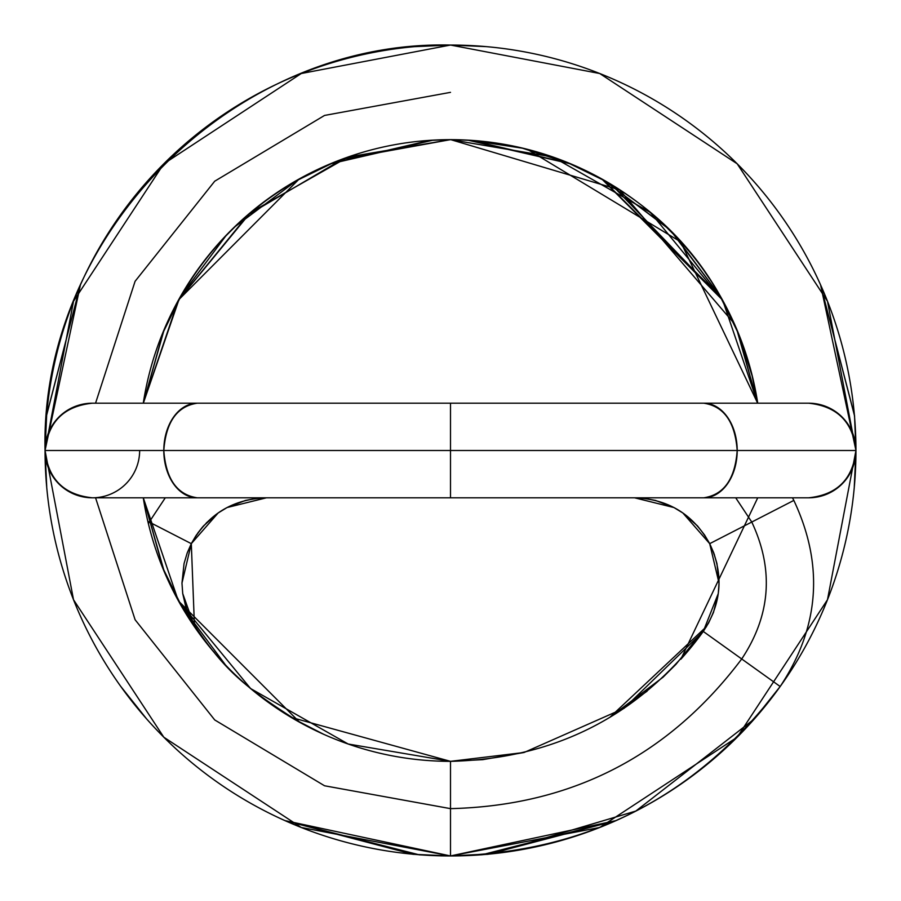 <?xml version="1.0" encoding="UTF-8"?>
<svg xmlns="http://www.w3.org/2000/svg" width="901" height="901" viewBox="0 0 901 901"><rect width="100%" height="100%" fill="white"/><g stroke="black" fill="none" stroke-linecap="round" stroke-linejoin="round"><path stroke-width="1.35" d="M291.26 717.421L450.5 761.345C555.692 758.755 639.947 715.462 703.253 631.443L624.078 708.332L524.067 752.493L450.5 761.345C555.692 758.755 639.947 715.462 703.253 631.443L718.277 593.545L719.032 583.116L709.695 543.663C723.987 574.128 721.847 603.388 703.253 631.443L718.277 593.545L719.032 583.116L709.695 543.663L751.772 522.039C774.072 569.567 770.715 615.214 741.714 658.969L780.176 686.506C819.583 627.028 824.145 565.006 793.837 500.415C824.145 565.006 819.583 627.028 780.176 686.506L703.253 631.443L780.176 686.506L754.396 718.897L635.824 811.058L491.856 853.821L450.5 855.95L450.5 761.345L450.5 855.95A405.45 405.45 0 0 0 855.95 450.5C852.943 479.028 837.175 494.795 808.648 497.803L703.749 497.803C723.92 494.795 735.07 479.028 737.198 450.5L855.95 450.5C852.943 479.028 837.175 494.795 808.648 497.803A47.303 47.303 0 0 0 855.95 450.5A405.45 405.45 0 0 0 450.5 45.05L485.583 46.604L450.5 45.05A405.45 405.45 0 0 0 45.05 450.5L855.95 450.5L827.478 599.739L737.198 737.198L599.739 827.478L450.5 855.95L301.261 827.478L163.802 737.198L73.522 599.739L45.05 450.5L737.198 450.5C735.07 479.028 723.92 494.795 703.749 497.803L197.251 497.803L450.5 497.803L450.5 450.5L450.5 497.803L197.251 497.803C177.08 494.795 165.93 479.028 163.802 450.5C165.93 479.028 177.08 494.795 197.251 497.803L92.352 497.803C63.825 494.795 48.057 479.028 45.05 450.5C48.057 479.028 63.825 494.795 92.352 497.803A47.303 47.303 0 0 0 139.655 450.5M703.253 631.443L708.591 622.963L713.468 612.443L718.277 593.545L713.468 612.432L708.591 622.963L703.253 631.443L741.714 658.969C770.715 615.214 774.072 569.567 751.772 522.039L793.837 500.415L792.475 497.803M95.562 497.803L135.105 619.753L214.72 719.944L324.54 785.773L450.5 808.636L450.5 761.345L348.169 744.012L250.591 688.544L178.218 600.46L143.27 497.803A310.845 310.845 0 0 0 450.5 761.345L450.5 808.648L324.54 785.773L214.72 719.944L135.105 619.753L95.562 497.803L135.105 619.753L214.72 719.944L324.54 785.773L450.5 808.636C571.696 805.674 668.767 755.781 741.714 658.969C668.767 755.781 571.696 805.674 450.5 808.648C571.696 805.674 668.767 755.781 741.714 658.969C770.715 615.214 774.072 569.567 751.772 522.039L709.695 543.663L682.868 512.984L673.937 507.545L634.574 497.803C668.204 499.019 693.241 514.302 709.695 543.663L682.868 512.984L673.937 507.545L634.574 497.803L646.727 498.681M714.47 554.881L709.695 543.663L704.593 535.036L697.453 525.88L682.868 512.984L697.442 525.869L704.593 535.036L709.695 543.663L751.772 522.039L735.712 497.803M419.224 854.812L441.085 855.871L419.224 854.812L284.919 820.597L412.951 854.294L450.5 855.95L491.833 853.821L635.824 811.058L754.407 718.885L780.176 686.506C819.583 627.028 824.145 565.006 793.837 500.415L751.772 522.039L793.837 500.415M197.251 403.197C177.08 406.205 165.93 421.972 163.802 450.5A47.303 33.45 -90 0 1 197.251 403.197L450.5 403.197L197.251 403.197C177.08 406.205 165.93 421.972 163.802 450.5L45.05 450.5L80.403 284.919L46.48 415.485L45.05 450.5C48.057 421.972 63.825 406.205 92.352 403.197C63.825 406.205 48.057 421.972 45.05 450.5A47.303 47.303 0 0 1 92.352 403.197L808.648 403.197C837.175 406.205 852.943 421.972 855.95 450.5L854.283 486.822L855.882 457.911M703.749 403.197L450.5 403.197L703.749 403.197C723.92 406.205 735.07 421.972 737.198 450.5A47.303 33.45 -90 0 0 703.749 403.197L808.648 403.197C837.175 406.205 852.943 421.972 855.95 450.5A47.303 47.303 0 0 0 808.648 403.197L703.749 403.197C723.92 406.205 735.07 421.972 737.198 450.5A47.303 33.45 90 0 1 703.749 497.803M450.5 403.197L450.5 497.803M820.597 284.919L854.553 415.935L855.95 450.5L820.597 284.919L854.52 415.485L855.95 450.5L163.802 450.5A47.303 33.45 90 0 0 197.251 497.803M450.421 139.655L342.594 159.162L248.203 214.731L179.006 299.504L143.338 403.197L163.092 332.537L181.022 295.933L225.701 236.073L235.33 226.421L296.53 180.684L332.142 163.25L429.98 140.353L450.5 139.655L470.975 140.342L568.993 163.295L604.413 180.628L667.292 227.874L672.765 233.325L720.62 296.744L734.247 323.572L619.663 189.908L450.748 139.655M569.905 163.678L467.867 140.151L569.905 163.678L602.792 179.704L720.811 297.082L734.247 323.572M451.041 45.05L483.555 46.424L455.365 45.084M445.623 45.084L415.012 46.638L450.5 45.05C233.855 39.926 39.926 233.855 45.05 450.5L46.694 414.347L45.05 450.5L46.717 486.822L45.05 450.5L46.334 418.661L45.118 443.134M143.338 497.803L163.971 570.615L143.338 497.803L163.047 568.385L181.315 605.618L225.002 664.296M294.188 719.144L323.572 734.247L299.65 722.264L178.972 601.485C218.571 663.936 233.742 680.458 299.65 722.264M95.551 403.197L135.094 281.292L214.72 181.202L324.54 115.441L450.5 92.352L324.54 115.441L214.72 181.202L135.094 281.292L95.551 403.197L135.094 281.292L214.72 181.202L324.54 115.441L450.5 92.352M163.903 330.577L143.338 403.197L163.903 330.577L179.04 299.447L298.783 179.412L330.971 163.734L432.93 140.162M450.579 139.655L348.169 156.988L250.591 212.456L178.218 300.54L143.27 403.197A310.845 310.845 0 0 1 450.5 139.655L445.252 139.7L450.5 139.655A310.845 310.845 0 0 1 757.73 403.197A310.845 310.845 0 0 0 450.5 139.655L552.831 156.988L650.409 212.456L722.782 300.54L757.73 403.197M163.971 570.615L178.972 601.485M441.085 855.871L450.5 855.95A405.45 405.45 0 0 1 45.05 450.5L73.522 301.261L163.802 163.802L301.261 73.522L450.5 45.05A405.45 405.45 0 0 0 45.05 450.5L46.3 482.012L45.118 457.911M46.48 415.485L45.05 450.5A405.45 405.45 0 0 0 450.5 855.95L488.049 854.294L459.915 855.871M702.881 631.961A310.845 310.845 0 0 1 680.829 659.239A310.845 310.845 0 0 0 702.881 631.961M854.52 415.485L855.95 450.5A405.45 405.45 0 0 0 450.5 45.05L599.739 73.522L737.198 163.802L827.478 301.261L855.95 450.5A405.45 405.45 0 0 1 450.5 855.95C587.711 852.583 697.599 796.101 780.176 686.506M757.73 497.803L680.829 659.239M147.955 521.375L149.228 522.039L148.474 523.537L149.228 522.039L147.955 521.375L149.228 522.039L165.288 497.803M120.824 686.506L146.604 718.897L120.824 686.506M148.474 523.537L149.228 522.039L191.305 543.663L218.132 512.984L227.063 507.545L266.426 497.803C232.796 499.019 207.759 514.302 191.305 543.663L218.132 512.984L227.063 507.545L266.426 497.803L256.346 498.411L245.399 500.46L227.063 507.545M186.158 608.558L182.723 593.545L187.532 612.432L194.492 626.544L182.723 593.545L181.968 583.116L191.305 543.663L194.481 626.522L182.723 593.545L181.968 583.116L191.305 543.663L196.407 535.036L203.558 525.869L218.132 512.984L206.363 522.884M195.832 535.892L191.305 543.663L149.228 522.039L191.305 543.663L187.228 552.899L184.052 563.575L181.968 583.116M441.006 45.163L438.708 45.23M438.641 45.23L436.039 45.309M430.025 45.579L429.203 45.624M429.09 45.624L436.996 45.275M443.675 139.734L440.262 139.824M432.885 140.162L429.89 140.353M429.698 140.365L428.583 140.443M420.744 46.165L417.445 46.424M80.403 284.919L46.447 415.935L45.05 450.5A47.303 47.303 0 0 0 92.352 497.803M481.776 854.812L616.081 820.597L488.049 854.294M527.671 149.51L680.66 241.851L757.662 403.197L737.908 332.537L719.978 295.933L675.299 236.073L665.67 226.421L604.47 180.684L568.858 163.25L527.4 149.442M477.992 140.894L471.02 140.353L522.434 148.203L568.858 163.25M675.998 664.296L706.508 626.544L675.998 664.296L663.068 677.18L609.74 717.421L706.508 626.544L609.74 717.421L647.098 691.191M737.097 330.577L757.662 403.197L737.097 330.577L721.96 299.447L602.217 179.412L570.029 163.734L527.288 149.408M471.212 140.365L570.029 163.734M616.081 820.597L450.5 855.95L450.5 808.636L450.5 855.95L284.919 820.597M524.067 752.493L482.79 759.656L450.5 761.345A310.845 310.845 0 0 1 143.27 497.803M143.27 403.197A310.845 310.845 0 0 1 450.5 139.655L445.972 139.689M473.385 140.522L477.913 140.894M491.856 853.821L450.5 855.95L491.833 853.821M634.574 497.803L644.654 498.411L655.59 500.46L673.937 507.545M709.695 543.663L713.772 552.899L716.948 563.575L719.032 583.116M643.787 207.219L654.205 215.868M709.211 278.274L705.28 272.507M688.218 250.332L685.875 247.584M685.582 247.246L672.765 233.325M602.792 179.704C654.284 208.818 693.624 247.944 720.811 297.082M854.553 415.935L855.95 450.5M412.951 854.294L450.5 855.95M181.022 295.933L185.64 288.162M161.279 563.981L163.047 568.385M213.267 651.164L214.787 652.955M179.04 299.447C207.838 248.338 247.752 208.322 298.783 179.412M330.971 163.734L433.099 140.151M197.837 532.975L202.691 526.837M194.492 626.544L192.904 623.864M191.237 620.755L188.005 613.637M757.662 403.197L752.121 375.807L737.908 332.537M719.978 295.933L675.299 236.073M604.47 180.684L665.67 226.421M721.96 299.447L612.218 185.257M450.5 139.655L455.748 139.7M706.508 626.544L685.785 653.45"/></g></svg>
